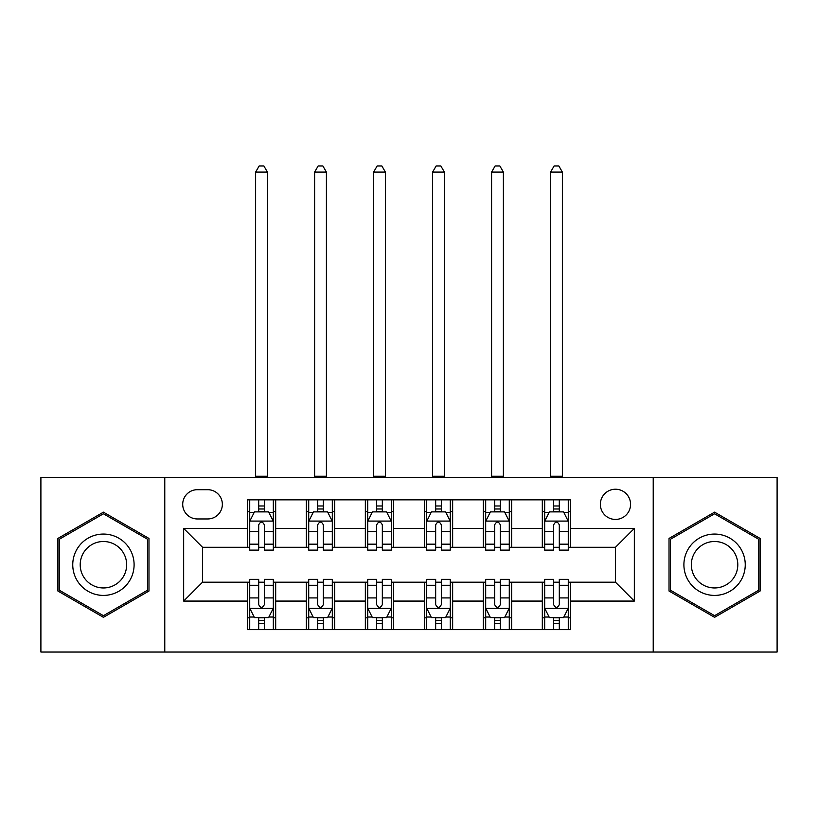 <?xml version="1.0" encoding="UTF-8"?>
<svg xmlns="http://www.w3.org/2000/svg" width="818" height="818" viewBox="0 0 818 818"><rect width="100%" height="100%" fill="white"/><g stroke="black" fill="none" stroke-linecap="round" stroke-linejoin="round"><path stroke-width="1.23" d="M615.463 489.225A15.102 15.102 0 0 0 600.361 504.328A15.102 15.102 0 0 0 615.463 519.43A15.102 15.102 0 0 0 630.566 504.328A15.102 15.102 0 0 0 615.463 489.225M653.224 652.038L777.1 652.038L777.1 477.426L653.224 477.426L653.224 652.038L164.776 652.038L164.776 477.426L40.9 477.426L40.9 652.038L164.776 652.038M197.343 518.96L207.721 518.96A14.632 14.632 0 0 0 222.353 504.328A14.632 14.632 0 0 0 207.721 489.696L197.343 489.696A14.632 14.632 0 0 0 182.711 504.328A14.632 14.632 0 0 0 197.343 518.96M653.224 477.426L164.776 477.426M247.363 601.077L183.661 601.077L183.661 528.397L247.363 528.397L247.363 547.273L202.537 547.273L202.537 582.191L247.363 582.191L247.363 629.625L570.637 629.625L570.637 582.191L615.463 582.191L615.463 547.273L570.637 547.273L570.637 528.397L634.339 528.397L634.339 601.077L570.637 601.077M570.637 528.397L570.637 499.849L247.363 499.849L247.363 528.397M542.314 499.849L542.314 547.273L544.676 547.273M553.643 547.273L559.308 547.273M568.275 547.273L570.637 547.273M542.314 547.273L509.287 547.273M483.326 499.849L483.326 547.273L485.688 547.273M494.655 547.273L500.319 547.273M483.326 547.273L450.289 547.273M424.337 499.849L424.337 547.273L426.699 547.273M435.667 547.273L441.331 547.273M424.337 547.273L391.301 547.273M365.349 499.849L365.349 547.273L367.711 547.273M376.669 547.273L382.333 547.273M365.349 547.273L332.312 547.273M306.361 499.849L306.361 547.273L308.713 547.273M317.681 547.273L323.345 547.273M306.361 547.273L273.324 547.273M247.363 547.273L249.725 547.273M258.692 547.273L264.357 547.273M247.363 582.191L249.725 582.191M258.692 582.191L264.357 582.191M273.324 582.191L275.686 582.191L275.686 629.625M308.713 582.191L275.686 582.191M317.681 582.191L323.345 582.191M332.312 582.191L334.674 582.191L334.674 629.625M367.711 582.191L334.674 582.191M376.669 582.191L382.333 582.191M391.301 582.191L393.662 582.191L393.662 629.625M426.699 582.191L393.662 582.191M435.667 582.191L441.331 582.191M450.289 582.191L452.651 582.191L452.651 629.625M485.688 582.191L452.651 582.191M494.655 582.191L500.319 582.191M509.287 582.191L511.639 582.191L511.639 629.625M544.676 582.191L511.639 582.191M553.643 582.191L559.308 582.191M568.275 582.191L570.637 582.191M275.686 499.849L275.686 547.273M247.363 511.639L249.725 511.639M258.692 511.639L264.357 511.639M273.324 511.639L275.686 511.639M247.363 617.825L249.725 617.825M258.692 617.825L264.357 617.825M273.324 617.825L275.686 617.825M306.361 582.191L306.361 629.625M334.674 499.849L334.674 547.273M306.361 511.639L308.713 511.639M317.681 511.639L323.345 511.639M332.312 511.639L334.674 511.639M306.361 617.825L308.713 617.825M317.681 617.825L323.345 617.825M332.312 617.825L334.674 617.825M365.349 582.191L365.349 629.625M365.349 617.825L367.711 617.825M376.669 617.825L382.333 617.825M391.301 617.825L393.662 617.825M393.662 499.849L393.662 547.273M365.349 511.639L367.711 511.639M376.669 511.639L382.333 511.639M391.301 511.639L393.662 511.639M424.337 582.191L424.337 629.625M424.337 617.825L426.699 617.825M435.667 617.825L441.331 617.825M450.289 617.825L452.651 617.825M452.651 499.849L452.651 547.273M424.337 511.639L426.699 511.639M435.667 511.639L441.331 511.639M450.289 511.639L452.651 511.639M483.326 582.191L483.326 629.625M483.326 617.825L485.688 617.825M494.655 617.825L500.319 617.825M509.287 617.825L511.639 617.825M511.639 499.849L511.639 547.273M483.326 511.639L485.688 511.639M494.655 511.639L500.319 511.639M509.287 511.639L511.639 511.639M542.314 582.191L542.314 629.625M542.314 617.825L544.676 617.825M553.643 617.825L559.308 617.825M568.275 617.825L570.637 617.825M542.314 511.639L544.676 511.639M553.643 511.639L559.308 511.639M568.275 511.639L570.637 511.639M202.537 547.273L183.661 528.397M202.537 582.191L183.661 601.077M634.339 528.397L615.463 547.273M634.339 601.077L615.463 582.191M103.426 617.324L148.968 591.025L148.968 538.438L103.426 512.15L57.894 538.438L57.894 591.025L103.426 617.324M760.106 538.438L714.574 512.15L669.032 538.438L669.032 591.025L714.574 617.324L760.106 591.025L760.106 538.438M264.357 505.984L258.692 505.984M273.324 544.185L264.357 544.185L264.357 550.105L273.324 550.105L273.324 521.322L268.601 511.884L254.449 511.884L249.725 521.322L249.725 550.105L258.692 550.105L258.692 544.185L249.725 544.185M249.725 521.322L249.725 499.849M273.324 521.322L273.324 499.849M258.692 511.884L258.692 499.849M264.357 499.849L264.357 511.884M264.357 544.185L264.357 524.859C262.466 521.219 260.584 521.219 258.692 524.859L258.692 544.185M255.625 477.426L255.625 172.097L267.425 172.097L263.887 165.962L259.163 165.962L255.625 172.097M267.425 477.426L267.425 172.097M258.692 623.49L264.357 623.49M249.725 585.279L258.692 585.279L258.692 579.369L249.725 579.369L249.725 608.152L254.449 617.59L268.601 617.59L273.324 608.152L273.324 579.369L264.357 579.369L264.357 585.279L273.324 585.279M273.324 608.152L273.324 629.625M249.725 608.152L249.725 629.625M264.357 617.59L264.357 629.625M258.692 629.625L258.692 617.59M258.692 585.279L258.692 604.614C260.574 608.244 262.466 608.244 264.357 604.614L264.357 585.279M323.345 505.984L317.681 505.984M332.312 544.185L323.345 544.185L323.345 550.105L332.312 550.105L332.312 521.322L327.589 511.884L313.437 511.884L308.713 521.322L308.713 550.105L317.681 550.105L317.681 544.185L308.713 544.185M308.713 521.322L308.713 499.849M332.312 521.322L332.312 499.849M317.681 511.884L317.681 499.849M323.345 499.849L323.345 511.884M323.345 544.185L323.345 524.859C321.464 521.219 319.572 521.219 317.681 524.859L317.681 544.185M314.613 477.426L314.613 172.097L326.413 172.097L322.875 165.962L318.151 165.962L314.613 172.097M326.413 477.426L326.413 172.097M382.333 505.984L376.669 505.984M391.301 544.185L382.333 544.185L382.333 550.105L391.301 550.105L391.301 521.322L386.587 511.884L372.425 511.884L367.711 521.322L367.711 550.105L376.669 550.105L376.669 544.185L367.711 544.185M367.711 521.322L367.711 499.849M391.301 521.322L391.301 499.849M376.669 511.884L376.669 499.849M382.333 499.849L382.333 511.884M382.333 544.185L382.333 524.859C380.452 521.219 378.56 521.219 376.669 524.859L376.669 544.185M373.601 477.426L373.601 172.097L385.401 172.097L381.863 165.962L377.149 165.962L373.601 172.097M385.401 477.426L385.401 172.097M441.331 505.984L435.667 505.984M450.289 544.185L441.331 544.185L441.331 550.105L450.289 550.105L450.289 521.322L445.575 511.884L431.413 511.884L426.699 521.322L426.699 550.105L435.667 550.105L435.667 544.185L426.699 544.185M426.699 521.322L426.699 499.849M450.289 521.322L450.289 499.849M435.667 511.884L435.667 499.849M441.331 499.849L441.331 511.884M441.331 544.185L441.331 524.859C439.44 521.219 437.558 521.219 435.667 524.859L435.667 544.185M432.599 477.426L432.599 172.097L444.399 172.097L440.851 165.962L436.137 165.962L432.599 172.097M444.399 477.426L444.399 172.097M317.681 623.49L323.345 623.49M308.713 585.279L317.681 585.279L317.681 579.369L308.713 579.369L308.713 608.152L313.437 617.59L327.589 617.59L332.312 608.152L332.312 579.369L323.345 579.369L323.345 585.279L332.312 585.279M332.312 608.152L332.312 629.625M308.713 608.152L308.713 629.625M323.345 617.59L323.345 629.625M317.681 629.625L317.681 617.59M317.681 585.279L317.681 604.614C319.572 608.244 321.454 608.244 323.345 604.614L323.345 585.279M376.669 623.49L382.333 623.49M367.711 585.279L376.669 585.279L376.669 579.369L367.711 579.369L367.711 608.152L372.425 617.59L386.587 617.59L391.301 608.152L391.301 579.369L382.333 579.369L382.333 585.279L391.301 585.279M391.301 608.152L391.301 629.625M367.711 608.152L367.711 629.625M382.333 617.59L382.333 629.625M376.669 629.625L376.669 617.59M376.669 585.279L376.669 604.614C378.56 608.244 380.442 608.244 382.333 604.614L382.333 585.279M435.667 623.49L441.331 623.49M426.699 585.279L435.667 585.279L435.667 579.369L426.699 579.369L426.699 608.152L431.413 617.59L445.575 617.59L450.289 608.152L450.289 579.369L441.331 579.369L441.331 585.279L450.289 585.279M450.289 608.152L450.289 629.625M426.699 608.152L426.699 629.625M441.331 617.59L441.331 629.625M435.667 629.625L435.667 617.59M435.667 585.279L435.667 604.614C437.548 608.244 439.44 608.244 441.331 604.614L441.331 585.279M500.319 505.984L494.655 505.984M509.287 544.185L500.319 544.185L500.319 550.105L509.287 550.105L509.287 521.322L504.563 511.884L490.411 511.884L485.688 521.322L485.688 550.105L494.655 550.105L494.655 544.185L485.688 544.185M485.688 521.322L485.688 499.849M509.287 521.322L509.287 499.849M494.655 511.884L494.655 499.849M500.319 499.849L500.319 511.884M500.319 544.185L500.319 524.859C498.428 521.219 496.546 521.219 494.655 524.859L494.655 544.185M491.587 477.426L491.587 172.097L503.387 172.097L499.849 165.962L495.125 165.962L491.587 172.097M503.387 477.426L503.387 172.097M494.655 623.49L500.319 623.49M485.688 585.279L494.655 585.279L494.655 579.369L485.688 579.369L485.688 608.152L490.411 617.59L504.563 617.59L509.287 608.152L509.287 579.369L500.319 579.369L500.319 585.279L509.287 585.279M509.287 608.152L509.287 629.625M485.688 608.152L485.688 629.625M500.319 617.59L500.319 629.625M494.655 629.625L494.655 617.59M494.655 585.279L494.655 604.614C496.536 608.244 498.428 608.244 500.319 604.614L500.319 585.279M129.99 549.399A30.675 30.675 0 0 0 88.088 538.172A30.675 30.675 0 0 0 76.861 580.074A30.675 30.675 0 0 0 118.763 591.302A30.675 30.675 0 0 0 129.99 549.399M123.538 553.121A23.221 23.221 0 0 0 91.82 544.624A23.221 23.221 0 0 0 83.313 576.342A23.221 23.221 0 0 0 115.041 584.85A23.221 23.221 0 0 0 123.538 553.121M103.426 615.688L59.305 590.207L59.305 539.256L103.426 513.786L147.557 539.256L147.557 590.207L103.426 615.688M714.574 595.412A30.675 30.675 0 0 0 745.249 564.737A30.675 30.675 0 0 0 714.574 534.062A30.675 30.675 0 0 0 683.899 564.737A30.675 30.675 0 0 0 714.574 595.412M714.574 587.958A23.221 23.221 0 0 0 737.795 564.737A23.221 23.221 0 0 0 714.574 541.506A23.221 23.221 0 0 0 691.343 564.737A23.221 23.221 0 0 0 714.574 587.958M670.443 539.256L714.574 513.786L758.695 539.256L758.695 590.207L714.574 615.688L670.443 590.207L670.443 539.256M559.308 505.984L553.643 505.984M568.275 544.185L559.308 544.185L559.308 550.105L568.275 550.105L568.275 521.322L563.551 511.884L549.399 511.884L544.676 521.322L544.676 550.105L553.643 550.105L553.643 544.185L544.676 544.185M544.676 521.322L544.676 499.849M568.275 521.322L568.275 499.849M553.643 511.884L553.643 499.849M559.308 499.849L559.308 511.884M559.308 544.185L559.308 524.859C557.426 521.219 555.534 521.219 553.643 524.859L553.643 544.185M550.575 477.426L550.575 172.097L562.375 172.097L558.837 165.962L554.113 165.962L550.575 172.097M562.375 477.426L562.375 172.097M553.643 623.49L559.308 623.49M544.676 585.279L553.643 585.279L553.643 579.369L544.676 579.369L544.676 608.152L549.399 617.59L563.551 617.59L568.275 608.152L568.275 579.369L559.308 579.369L559.308 585.279L568.275 585.279M568.275 608.152L568.275 629.625M544.676 608.152L544.676 629.625M559.308 617.59L559.308 629.625M553.643 629.625L553.643 617.59M553.643 585.279L553.643 604.614C555.534 608.244 557.416 608.244 559.308 604.614L559.308 585.279M306.361 601.077L275.686 601.077M306.361 528.397L275.686 528.397M365.349 528.397L334.674 528.397M365.349 601.077L334.674 601.077M424.337 528.397L393.662 528.397M424.337 601.077L393.662 601.077M483.326 528.397L452.651 528.397M483.326 601.077L452.651 601.077M542.314 528.397L511.639 528.397M542.314 601.077L511.639 601.077M273.202 521.086L249.848 521.086M249.725 512.446L254.163 512.446M268.887 512.446L273.324 512.446M258.692 531.536L249.725 531.536M273.324 531.536L264.357 531.536M264.357 508.98L258.692 508.98M255.625 476.25L267.425 476.25M249.848 608.387L273.202 608.387M273.324 617.028L268.887 617.028M254.163 617.028L249.725 617.028M264.357 597.927L273.324 597.927M249.725 597.927L258.692 597.927M258.692 620.484L264.357 620.484M332.19 521.086L308.836 521.086M308.713 512.446L313.151 512.446M327.875 512.446L332.312 512.446M317.681 531.536L308.713 531.536M332.312 531.536L323.345 531.536M323.345 508.98L317.681 508.98M314.613 476.25L326.413 476.25M391.188 521.086L367.824 521.086M367.711 512.446L372.139 512.446M386.863 512.446L391.301 512.446M376.669 531.536L367.711 531.536M391.301 531.536L382.333 531.536M382.333 508.98L376.669 508.98M373.601 476.25L385.401 476.25M450.176 521.086L426.812 521.086M426.699 512.446L431.137 512.446M445.861 512.446L450.289 512.446M435.667 531.536L426.699 531.536M450.289 531.536L441.331 531.536M441.331 508.98L435.667 508.98M432.599 476.25L444.399 476.25M308.836 608.387L332.19 608.387M332.312 617.028L327.875 617.028M313.151 617.028L308.713 617.028M323.345 597.927L332.312 597.927M308.713 597.927L317.681 597.927M317.681 620.484L323.345 620.484M367.824 608.387L391.188 608.387M391.301 617.028L386.863 617.028M372.139 617.028L367.711 617.028M382.333 597.927L391.301 597.927M367.711 597.927L376.669 597.927M376.669 620.484L382.333 620.484M426.812 608.387L450.176 608.387M450.289 617.028L445.861 617.028M431.137 617.028L426.699 617.028M441.331 597.927L450.289 597.927M426.699 597.927L435.667 597.927M435.667 620.484L441.331 620.484M509.164 521.086L485.81 521.086M485.688 512.446L490.125 512.446M504.849 512.446L509.287 512.446M494.655 531.536L485.688 531.536M509.287 531.536L500.319 531.536M500.319 508.98L494.655 508.98M491.587 476.25L503.387 476.25M485.81 608.387L509.164 608.387M509.287 617.028L504.849 617.028M490.125 617.028L485.688 617.028M500.319 597.927L509.287 597.927M485.688 597.927L494.655 597.927M494.655 620.484L500.319 620.484M568.152 521.086L544.798 521.086M544.676 512.446L549.113 512.446M563.837 512.446L568.275 512.446M553.643 531.536L544.676 531.536M568.275 531.536L559.308 531.536M559.308 508.98L553.643 508.98M550.575 476.25L562.375 476.25M544.798 608.387L568.152 608.387M568.275 617.028L563.837 617.028M549.113 617.028L544.676 617.028M559.308 597.927L568.275 597.927M544.676 597.927L553.643 597.927M553.643 620.484L559.308 620.484"/></g></svg>
